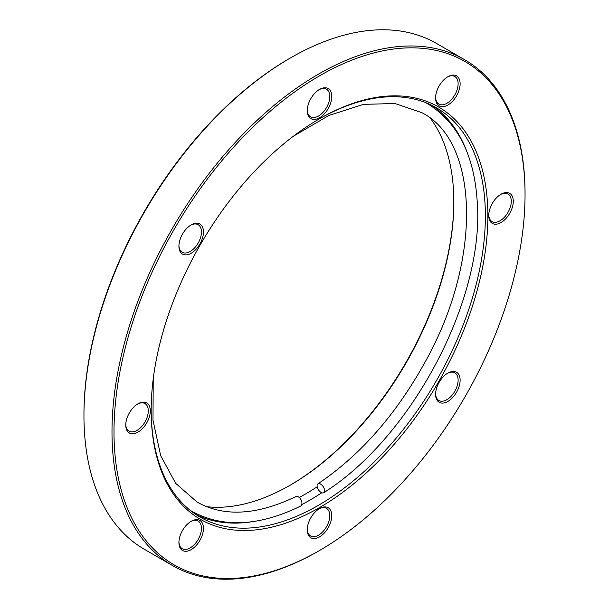 <?xml version="1.0" encoding="UTF-8"?>
<svg xmlns="http://www.w3.org/2000/svg" width="609" height="609" viewBox="0 0 609 609"><rect width="100%" height="100%" fill="white"/><g stroke="black" fill="none" stroke-linecap="round" stroke-linejoin="round"><path stroke-width="0.91" d="M319.512 118.778L319.519 118.778A238.089 137.459 -60 0 1 487.87 215.974A238.089 137.459 -60 0 1 319.519 507.571A238.089 137.459 -60 0 1 151.169 410.367A238.089 137.459 -60 0 1 319.519 118.778L319.519 118.778M151.169 409.644A236.315 136.439 120 0 0 200.11 517.102A236.315 136.439 120 0 0 318.271 505.401A236.315 136.439 120 0 0 472.653 297.154A236.315 136.439 120 0 0 436.425 107.793A236.315 136.439 120 0 0 318.888 119.143M289.983 485.304A232.417 134.186 120 0 0 453.827 201.526M430.67 118.664A231.001 133.371 -60 0 1 453.827 202.097A231.001 133.371 -60 0 1 290.485 485.023A231.001 133.371 -60 0 1 290.478 485.023A231.001 133.371 -60 0 1 206.649 506.688M83.951 415.642L83.951 414.485A290.66 167.81 -60 0 1 289.481 58.51A290.66 167.81 -60 0 1 289.481 58.502L290.478 57.931A292.076 168.632 120 0 0 290.478 57.931A292.076 168.632 120 0 0 83.951 415.642A292.076 168.632 120 0 0 144.447 549.348L172.484 565.54A292.076 168.632 -60 0 1 127.715 331.494A292.076 168.632 -60 0 1 318.522 74.115A292.076 168.632 -60 0 1 464.553 59.652A292.076 168.632 -60 0 1 525.049 193.357A292.076 168.632 -60 0 1 525.049 193.936M318.522 551.069A292.076 168.632 -60 0 1 318.522 551.076L319.519 550.49A290.66 167.81 120 0 0 319.519 550.49A290.66 167.81 120 0 0 525.049 194.515A290.66 167.81 120 0 0 319.519 75.851A290.66 167.81 120 0 0 113.997 431.834A290.66 167.81 120 0 0 319.519 550.498L318.522 551.076A292.076 168.632 -60 0 1 172.484 565.54M447.859 373.104L447.859 373.104A17.349 10.018 -60 0 1 460.122 380.183A17.349 10.018 -60 0 1 447.859 401.43A17.349 10.018 -60 0 1 435.587 394.35A17.349 10.018 -60 0 1 447.859 373.104L447.859 373.104M435.602 393.757A15.933 9.196 120 0 0 438.891 400.486A15.933 9.196 120 0 0 446.854 399.694A15.933 9.196 120 0 0 457.26 385.657A15.933 9.196 120 0 0 454.824 372.891A15.933 9.196 120 0 0 447.341 373.408M501.017 194.225L501.017 194.225A17.349 10.018 -60 0 1 513.28 201.305A17.349 10.018 -60 0 1 501.017 222.551A17.349 10.018 -60 0 1 488.745 215.472A17.349 10.018 -60 0 1 501.017 194.225L501.017 194.225M488.761 214.87A15.933 9.196 120 0 0 492.049 221.607A15.933 9.196 120 0 0 500.012 220.816A15.933 9.196 120 0 0 510.418 206.778A15.933 9.196 120 0 0 507.982 194.012A15.933 9.196 120 0 0 500.507 194.53M447.859 76.726L447.859 76.726A17.349 10.018 -60 0 1 460.122 83.806A17.349 10.018 -60 0 1 447.859 105.052A17.349 10.018 -60 0 1 435.587 97.973A17.349 10.018 -60 0 1 447.859 76.726L447.859 76.726M435.602 97.371A15.933 9.196 120 0 0 438.891 104.109A15.933 9.196 120 0 0 446.854 103.317A15.933 9.196 120 0 0 457.26 89.279A15.933 9.196 120 0 0 454.824 76.513A15.933 9.196 120 0 0 447.341 77.031M319.519 89.432L319.519 89.432A17.349 10.018 -60 0 1 331.783 96.519A17.349 10.018 -60 0 1 319.519 117.765A17.349 10.018 -60 0 1 307.256 110.678A17.349 10.018 -60 0 1 319.519 89.432L319.519 89.432M307.263 110.084A15.933 9.196 120 0 0 310.552 116.821A15.933 9.196 120 0 0 318.522 116.03A15.933 9.196 120 0 0 328.929 101.992A15.933 9.196 120 0 0 326.485 89.226A15.933 9.196 120 0 0 319.009 89.744M191.18 224.911L191.188 224.911A17.349 10.018 -60 0 1 203.452 231.991A17.349 10.018 -60 0 1 191.188 253.237A17.349 10.018 -60 0 1 178.917 246.158A17.349 10.018 -60 0 1 191.188 224.911L191.188 224.911M178.932 245.564A15.933 9.196 120 0 0 182.22 252.293A15.933 9.196 120 0 0 190.183 251.502A15.933 9.196 120 0 0 200.589 237.464A15.933 9.196 120 0 0 198.146 224.698A15.933 9.196 120 0 0 190.67 225.216M138.022 403.79L138.022 403.79A17.349 10.018 -60 0 1 150.294 410.877A17.349 10.018 -60 0 1 138.022 432.124A17.349 10.018 -60 0 1 125.758 425.036A17.349 10.018 -60 0 1 138.022 403.79L138.022 403.79M125.774 424.443A15.933 9.196 120 0 0 129.062 431.172A15.933 9.196 120 0 0 137.025 430.388A15.933 9.196 120 0 0 147.431 416.35A15.933 9.196 120 0 0 144.988 403.584A15.933 9.196 120 0 0 137.512 404.102M191.18 521.289L191.188 521.289A17.349 10.018 -60 0 1 203.452 528.376A17.349 10.018 -60 0 1 191.188 549.622A17.349 10.018 -60 0 1 178.917 542.535A17.349 10.018 -60 0 1 191.188 521.289L191.188 521.289M178.932 541.941A15.933 9.196 120 0 0 182.22 548.679A15.933 9.196 120 0 0 190.183 547.887A15.933 9.196 120 0 0 200.589 533.849A15.933 9.196 120 0 0 198.146 521.083A15.933 9.196 120 0 0 190.67 521.601M319.519 508.584L319.519 508.584A17.349 10.018 -60 0 1 331.783 515.663A17.349 10.018 -60 0 1 319.519 536.91A17.349 10.018 -60 0 1 307.256 529.83A17.349 10.018 -60 0 1 319.519 508.584L319.519 508.584M307.263 529.229A15.933 9.196 120 0 0 310.552 535.966A15.933 9.196 120 0 0 318.522 535.174A15.933 9.196 120 0 0 328.929 521.137A15.933 9.196 120 0 0 326.485 508.37A15.933 9.196 120 0 0 319.009 508.888M317.19 486.774A231.001 133.371 -60 0 1 305.748 493.838A231.001 133.371 -60 0 1 299.209 497.462M464.553 59.652L436.516 43.46A292.076 168.632 120 0 0 290.478 57.924L289.481 58.51M190.236 510.357L191.789 511.278C222.742 528.102 258.985 526.389 300.519 506.132A5.314 3.273 -116.4 0 0 301.744 501.763A5.314 3.273 -116.4 0 0 298.418 496.906A5.314 3.273 -116.4 0 0 295.791 496.624C256.777 515.305 223.876 517.125 197.103 502.082L175.712 483.371L160.7 455.722L152.996 420.309L153.217 378.965M321.118 492.445A5.314 2.847 56.7 0 1 317.517 487.946A5.314 2.847 56.7 0 1 317.936 483.835A5.314 2.847 56.7 0 1 320.593 484.102A5.314 2.847 56.7 0 1 324.201 488.601A5.314 2.847 56.7 0 1 323.775 492.711A5.314 2.847 56.7 0 1 321.118 492.445M431.964 105.403A236.315 136.439 -60 0 1 467.088 152.22M321.75 492.757A236.315 136.439 -60 0 1 309.509 500.339A236.315 136.439 -60 0 1 301.714 504.633M253.915 521.449A236.315 136.439 -60 0 1 195.809 514.438M525.049 194.515L525.049 193.357M425.638 102.617L427.221 103.5C457.428 122.006 474.076 154.48 477.174 200.924C485.145 298.311 412.065 437.064 323.775 492.711M317.936 483.835C359.713 455.722 395.142 415.658 424.207 363.626C482.587 261.017 479.443 141.806 421.908 112.703L395.005 103.522L363.55 104.352L329.027 115.398L293.34 136.256"/></g></svg>
